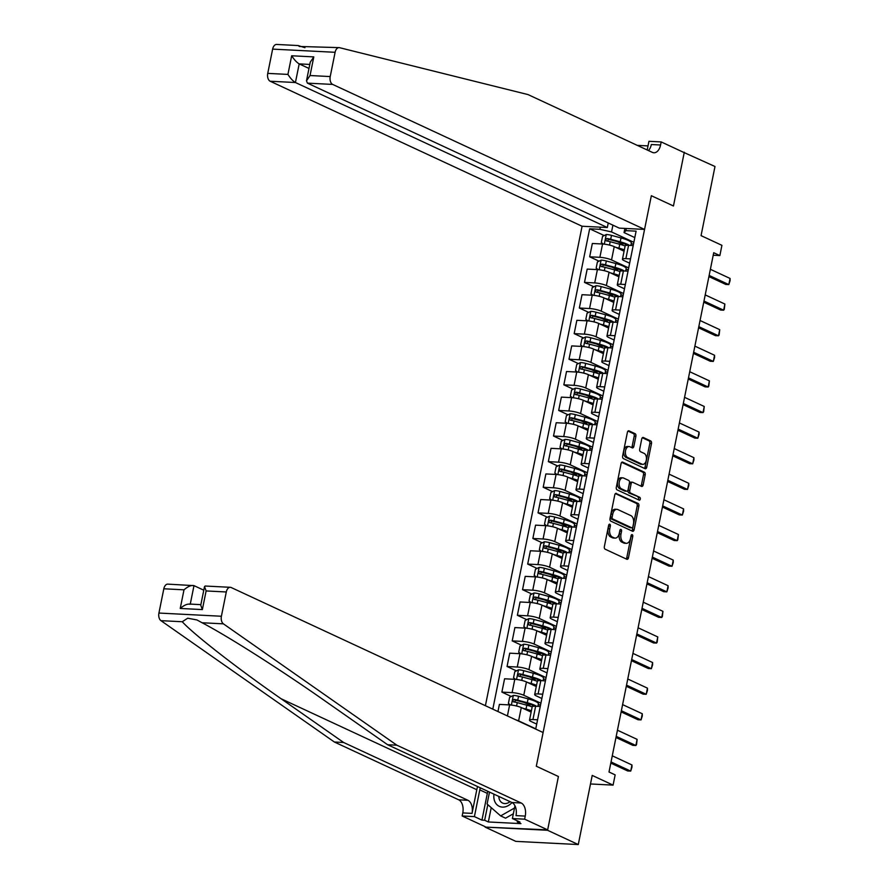 <?xml version="1.0" encoding="UTF-8"?>
<svg xmlns="http://www.w3.org/2000/svg" width="889" height="889" viewBox="0 0 889 889"><rect width="100%" height="100%" fill="white"/><g stroke="black" fill="none" stroke-linecap="round" stroke-linejoin="round"><path stroke-width="1.33" d="M609.787 524.243A1.467 0.889 92.9 0 0 609.576 524.188A1.467 0.889 92.9 0 0 608.654 525.255L604.353 546.613A2.089 1.267 92.9 0 0 605.142 549.191L626.845 559.27A2.089 1.267 92.9 0 0 627.145 559.348A2.089 1.267 92.9 0 0 628.456 557.825L632.757 536.456A1.467 0.889 92.9 0 0 632.201 534.656A1.467 0.889 92.9 0 0 631.99 534.611A1.467 0.889 92.9 0 0 631.079 535.678L630.512 538.445A6.69 4.056 92.9 0 1 626.323 543.323A6.69 4.056 92.9 0 1 625.367 543.079L623.556 542.246A6.69 4.056 92.9 0 1 621 534.011L621.555 531.244A1.467 0.889 92.9 0 0 620.989 529.444A1.467 0.889 92.9 0 0 620.778 529.399A1.467 0.889 92.9 0 0 619.866 530.466L619.311 533.233A6.69 4.056 92.9 0 1 615.11 538.112A6.69 4.056 92.9 0 1 614.155 537.867L612.343 537.034A6.69 4.056 92.9 0 1 609.787 528.799L610.343 526.032A1.467 0.889 92.9 0 0 609.787 524.243M635.891 436.255A2.089 1.267 92.9 0 0 635.09 433.688L629.012 430.854A2.089 1.267 92.9 0 0 628.712 430.776A2.089 1.267 92.9 0 0 627.401 432.31L622.611 456.035A2.089 1.267 92.9 0 0 623.411 458.602L645.103 468.692A2.089 1.267 92.9 0 0 645.403 468.77A2.089 1.267 92.9 0 0 646.714 467.236L651.504 443.511A2.089 1.267 92.9 0 0 650.704 440.944L643.347 437.521A2.089 1.267 92.9 0 0 643.047 437.444A2.089 1.267 92.9 0 0 641.736 438.977L639.691 449.134A2.089 1.267 92.9 0 0 640.491 451.701L644.136 453.39A5.59 3.389 92.9 0 1 646.381 459.613A5.59 3.389 92.9 0 1 642.769 464.358A5.59 3.389 92.9 0 1 641.969 464.147L627.69 457.513A5.59 3.389 92.9 0 1 625.445 451.29A5.59 3.389 92.9 0 1 629.056 446.556A5.59 3.389 92.9 0 1 629.856 446.756L632.235 447.856A2.089 1.267 92.9 0 0 632.535 447.934A2.089 1.267 92.9 0 0 633.846 446.411L635.891 436.255L634.201 436.166A2.089 1.267 92.9 0 0 633.401 433.599L628.001 431.087M547.58 830.282L558.414 776.508L536.311 766.229L543.112 732.536L231.218 587.54A6.39 3.878 92.9 0 0 230.307 587.307A6.39 3.878 92.9 0 0 226.295 591.974L221.405 616.244A6.39 3.878 92.9 0 0 223.406 623.845L396.85 745.193L521.176 803A10.646 6.467 -87.1 0 1 525.255 816.091L524.632 819.169L547.657 829.87L485.094 827.092L547.58 830.282L578.272 844.55L592.218 775.408L613.088 785.12L615.155 774.875L609.009 772.019L713.723 252.72L719.868 255.576L721.924 245.331L701.054 235.629L714.989 166.499L683.219 152.163M647.192 149.985L648.948 141.307L661.194 141.929L684.208 152.63L673.451 205.992L684.297 152.219M547.657 829.87L558.414 776.508L536.311 766.229L651.348 195.724L673.451 205.992L651.348 195.724L644.558 229.418L332.664 84.422L307.416 83.133L619.311 228.129L644.558 229.418M616.399 493.395A2.089 1.267 92.9 0 0 616.099 493.317A2.089 1.267 92.9 0 0 614.788 494.84L609.998 518.565A2.089 1.267 92.9 0 0 610.799 521.143L632.501 531.222A2.089 1.267 92.9 0 0 632.801 531.3A2.089 1.267 92.9 0 0 634.113 529.777L638.891 506.052A2.089 1.267 92.9 0 0 638.091 503.474L615.799 493.362M616.31 487.305L621.089 463.569A2.089 1.267 92.9 0 1 622.4 462.047A2.089 1.267 92.9 0 1 622.7 462.124L644.403 472.215A2.089 1.267 92.9 0 1 645.203 474.782L643.147 484.938A2.089 1.267 92.9 0 1 641.836 486.461A2.089 1.267 92.9 0 1 641.536 486.383L632.746 482.294A2.089 1.267 92.9 0 0 632.446 482.216A2.089 1.267 92.9 0 0 631.134 483.749L629.768 490.484A2.089 1.267 92.9 0 0 630.568 493.051L639.736 497.307A1.467 0.889 92.9 0 1 640.324 498.94A1.467 0.889 92.9 0 1 639.38 500.174A1.467 0.889 92.9 0 1 639.169 500.129L617.11 489.872A2.089 1.267 92.9 0 1 616.31 487.305M578.272 844.55L515.798 841.372L485.094 827.092M608.243 222.983L607.32 227.517L582.084 226.239L485.405 705.699M492.806 709.144L589.663 228.795L599.886 229.318L600.319 227.162M626.323 228.495L625.889 230.64L636.102 231.162L535.7 729.091M713.211 255.243L719.868 255.576M590.485 783.965L613.088 785.12M612.921 225.161L611.543 231.94L633.857 242.319M599.042 261.166L589.663 256.799L592.341 243.486L602.564 244.008A8.512 1.611 11.4 0 1 614.221 246.631L624.067 251.209M589.663 256.799L599.875 257.321A8.512 1.611 11.4 0 1 611.543 259.944L628.69 267.922M593.874 286.769L584.495 282.402L587.184 269.089L597.397 269.611A8.512 1.611 11.4 0 1 609.065 272.234L618.9 276.812M584.495 282.402L594.708 282.924A8.512 1.611 11.4 0 1 606.376 285.558L623.522 293.526M588.718 312.372L579.339 308.016L582.017 294.704L592.23 295.215A8.512 1.611 11.4 0 1 603.898 297.848L613.743 302.416M579.339 308.016L589.551 308.539A8.512 1.611 11.4 0 1 601.22 311.161L618.366 319.129M583.551 337.987L574.172 333.619L576.861 320.307L587.073 320.829A8.512 1.611 11.4 0 1 598.741 323.452L608.576 328.03M574.172 333.619L584.384 334.142A8.512 1.611 11.4 0 1 596.052 336.764L613.199 344.743M578.395 363.59L569.004 359.223L571.694 345.91L581.906 346.432A8.512 1.611 11.4 0 1 593.574 349.055L603.42 353.633M569.004 359.223L579.228 359.745A8.512 1.611 11.4 0 1 590.885 362.379L608.032 370.346M573.227 389.193L563.848 384.837L566.526 371.513L576.75 372.035A8.512 1.611 11.4 0 1 588.407 374.669L598.253 379.236M563.848 384.837L574.061 385.348A8.512 1.611 11.4 0 1 585.729 387.982L602.875 395.949M568.06 414.796L558.681 410.44L561.37 397.127L571.583 397.639A8.512 1.611 11.4 0 1 583.251 400.272L593.085 404.851M558.681 410.44L568.893 410.962A8.512 1.611 11.4 0 1 580.561 413.585L597.708 421.553M562.904 440.411L553.514 436.043L556.203 422.731L566.415 423.253A8.512 1.611 11.4 0 1 578.083 425.875L587.929 430.454M553.514 436.043L563.737 436.566A8.512 1.611 11.4 0 1 575.405 439.188L592.552 447.167M557.736 466.014L548.357 461.647L551.036 448.334L561.259 448.856A8.512 1.611 11.4 0 1 572.916 451.479L582.762 456.057M548.357 461.647L558.57 462.169A8.512 1.611 11.4 0 1 570.238 464.803L587.385 472.77M552.569 491.617L543.19 487.261L545.879 473.937L556.092 474.459A8.512 1.611 11.4 0 1 567.76 477.093L577.594 481.66M543.19 487.261L553.403 487.783A8.512 1.611 11.4 0 1 565.071 490.406L582.217 498.373M547.413 517.231L538.034 512.864L540.712 499.551L550.924 500.074A8.512 1.611 11.4 0 1 562.593 502.696L572.438 507.275M538.034 512.864L548.246 513.386A8.512 1.611 11.4 0 1 559.914 516.009L577.061 523.988M542.246 542.835L532.867 538.467L535.556 525.155L545.768 525.677A8.512 1.611 11.4 0 1 557.436 528.299L567.271 532.878M532.867 538.467L543.079 538.99A8.512 1.611 11.4 0 1 554.747 541.623L571.894 549.591M537.089 568.438L527.699 564.082L530.389 550.758L540.601 551.28A8.512 1.611 11.4 0 1 552.269 553.914L562.115 558.481M527.699 564.082L537.923 564.593A8.512 1.611 11.4 0 1 549.58 567.226L566.726 575.194M531.922 594.041L522.543 589.685L525.221 576.372L535.445 576.883A8.512 1.611 11.4 0 1 547.102 579.517L556.947 584.095M522.543 589.685L532.755 590.207A8.512 1.611 11.4 0 1 544.424 592.83L561.57 600.797M526.755 619.655L517.376 615.288L520.065 601.975L530.277 602.498A8.512 1.611 11.4 0 1 541.946 605.12L551.78 609.698M517.376 615.288L527.588 615.81A8.512 1.611 11.4 0 1 539.256 618.433L556.403 626.412M521.599 645.258L512.208 640.891L514.898 627.578L525.11 628.101A8.512 1.611 11.4 0 1 536.778 630.723L546.624 635.302M512.208 640.891L522.432 641.414A8.512 1.611 11.4 0 1 534.1 644.047L551.247 652.015M516.431 670.862L507.052 666.506L509.73 653.182L519.954 653.704A8.512 1.611 11.4 0 1 531.611 656.338L541.457 660.905M507.052 666.506L517.265 667.028A8.512 1.611 11.4 0 1 528.933 669.65L546.079 677.618M511.264 696.476L501.885 692.109L504.574 678.796L514.787 679.318A8.512 1.611 11.4 0 1 526.455 681.941L536.289 686.519M501.885 692.109L512.097 692.631A8.512 1.611 11.4 0 1 523.765 695.254L540.912 703.232M497.962 711.544L499.407 704.399L509.619 704.921A8.512 1.611 11.4 0 1 521.287 707.544L531.133 712.122M515.798 719.834A8.512 1.611 11.4 0 1 518.609 720.868L535.756 728.836M536.712 724.102L531.1 721.501A8.512 1.611 11.4 0 1 529.511 720.157A8.512 1.611 11.4 0 1 532.944 719.557L537.578 719.79M541.868 698.498L536.267 695.887A8.512 1.611 11.4 0 1 534.678 694.553A8.512 1.611 11.4 0 1 538.112 693.953L542.735 694.187M547.035 672.895L541.423 670.284A8.512 1.611 11.4 0 1 539.834 668.95A8.512 1.611 11.4 0 1 543.268 668.35L547.902 668.584M552.191 647.281L546.591 644.681A8.512 1.611 11.4 0 1 545.001 643.336A8.512 1.611 11.4 0 1 548.435 642.736L553.069 642.98M557.359 621.678L551.758 619.077A8.512 1.611 11.4 0 1 550.158 617.733A8.512 1.611 11.4 0 1 553.591 617.133L558.225 617.366M562.526 596.075L556.914 593.463A8.512 1.611 11.4 0 1 555.325 592.13A8.512 1.611 11.4 0 1 558.759 591.529L563.393 591.763M567.682 570.471L562.081 567.86A8.512 1.611 11.4 0 1 560.492 566.526A8.512 1.611 11.4 0 1 563.926 565.926L568.56 566.16M572.849 544.857L567.238 542.257A8.512 1.611 11.4 0 1 565.648 540.912A8.512 1.611 11.4 0 1 569.082 540.312L573.716 540.545M578.017 519.254L572.405 516.642A8.512 1.611 11.4 0 1 570.816 515.309A8.512 1.611 11.4 0 1 574.25 514.709L578.883 514.942M583.173 493.651L577.572 491.039A8.512 1.611 11.4 0 1 575.983 489.706A8.512 1.611 11.4 0 1 579.417 489.106L584.04 489.339M588.34 468.036L582.728 465.436A8.512 1.611 11.4 0 1 581.139 464.091A8.512 1.611 11.4 0 1 584.573 463.491L589.207 463.736M593.496 442.433L587.896 439.833A8.512 1.611 11.4 0 1 586.307 438.488A8.512 1.611 11.4 0 1 589.74 437.888L594.374 438.121M598.664 416.83L593.063 414.218A8.512 1.611 11.4 0 1 591.463 412.885A8.512 1.611 11.4 0 1 594.897 412.285L599.53 412.518M603.831 391.227L598.219 388.615A8.512 1.611 11.4 0 1 596.63 387.282A8.512 1.611 11.4 0 1 600.064 386.682L604.698 386.915M608.987 365.612L603.387 363.012A8.512 1.611 11.4 0 1 601.797 361.667A8.512 1.611 11.4 0 1 605.231 361.067L609.865 361.301M614.155 340.009L608.543 337.409A8.512 1.611 11.4 0 1 606.954 336.064A8.512 1.611 11.4 0 1 610.387 335.464L615.021 335.698M619.322 314.406L613.71 311.795A8.512 1.611 11.4 0 1 612.121 310.461A8.512 1.611 11.4 0 1 615.555 309.861L620.189 310.094M624.478 288.792L618.877 286.191A8.512 1.611 11.4 0 1 617.288 284.847A8.512 1.611 11.4 0 1 620.722 284.247L625.345 284.491M629.645 263.188L624.034 260.588A8.512 1.611 11.4 0 1 622.444 259.244A8.512 1.611 11.4 0 1 625.878 258.643L630.512 258.877M634.802 237.585L624.045 232.585L624.878 228.417M528.888 704.666L524.143 702.454M534.056 679.052L529.311 676.851M539.223 653.448L534.467 651.248M544.379 627.845L539.634 625.634M549.546 602.242L544.801 600.031M554.703 576.628L549.958 574.427M559.87 551.024L555.125 548.813M565.037 525.421L560.281 523.21M570.193 499.807L565.448 497.607M575.361 474.204L570.616 472.003M580.528 448.601L575.772 446.389M585.684 422.997L580.939 420.786M590.852 397.383L586.107 395.183M596.008 371.78L591.263 369.568M601.175 346.177L596.43 343.965M606.342 320.573L601.586 318.362M611.499 294.959L606.754 292.759M616.666 269.356L611.921 267.145M621.833 243.753L617.077 241.541M604.209 235.552L589.663 228.795M529.511 720.157L532.2 706.844A8.512 1.611 11.4 0 1 535.634 706.244L540.256 706.477M540.579 704.91L538.223 704.788M534.678 694.553L537.356 681.241A8.512 1.611 11.4 0 1 540.79 680.641L545.424 680.874M545.746 679.296L543.379 679.185M539.834 668.95L542.523 655.626A8.512 1.611 11.4 0 1 545.957 655.026L550.591 655.271M550.902 653.693L548.546 653.571M545.001 643.336L547.68 630.023A8.512 1.611 11.4 0 1 551.113 629.423L555.747 629.656M556.07 628.09L553.714 627.967M550.158 617.733L552.847 604.42A8.512 1.611 11.4 0 1 556.281 603.82L560.915 604.053M561.226 602.475L558.87 602.364M555.325 592.13L558.014 578.817A8.512 1.611 11.4 0 1 561.448 578.217L566.071 578.45M566.393 576.872L564.037 576.75M560.492 566.526L563.17 553.202A8.512 1.611 11.4 0 1 566.604 552.602L571.238 552.847M571.56 551.269L569.193 551.147M565.648 540.912L568.338 527.599A8.512 1.611 11.4 0 1 571.771 526.999L576.405 527.233M576.717 525.666L574.361 525.543M570.816 515.309L573.505 501.996A8.512 1.611 11.4 0 1 576.939 501.396L581.562 501.629M581.884 500.051L579.528 499.94M575.983 489.706L578.661 476.393A8.512 1.611 11.4 0 1 582.095 475.782L586.729 476.026M587.051 474.448L584.684 474.326M581.139 464.091L583.829 450.779A8.512 1.611 11.4 0 1 587.262 450.178L591.896 450.412M592.207 448.845L589.851 448.723M586.307 438.488L588.985 425.175A8.512 1.611 11.4 0 1 592.418 424.575L597.052 424.809M597.375 423.242L595.019 423.12M591.463 412.885L594.152 399.572A8.512 1.611 11.4 0 1 597.586 398.972L602.22 399.205M602.531 397.627L600.175 397.505M596.63 387.282L599.319 373.958A8.512 1.611 11.4 0 1 602.753 373.358L607.376 373.602M607.698 372.024L605.342 371.902M601.797 361.667L604.476 348.355A8.512 1.611 11.4 0 1 607.909 347.755L612.543 347.988M612.865 346.421L610.499 346.299M606.954 336.064L609.643 322.751A8.512 1.611 11.4 0 1 613.077 322.151L617.711 322.385M618.022 320.807L615.666 320.696M612.121 310.461L614.81 297.148A8.512 1.611 11.4 0 1 618.233 296.537L622.867 296.782M623.189 295.204L620.833 295.081M617.288 284.847L619.966 271.534A8.512 1.611 11.4 0 1 623.4 270.934L628.034 271.167M628.356 269.6L625.989 269.478M622.444 259.244L625.134 245.931A8.512 1.611 11.4 0 1 628.567 245.331L633.201 245.564M625.889 230.64L624.045 232.585M611.543 231.94L599.886 229.318M633.513 243.997L631.157 243.875M608.676 525.155A1.467 0.889 92.9 0 1 608.654 525.955L608.098 528.722A6.69 4.056 92.9 0 0 610.654 536.945L612.343 537.034M615.11 538.112L613.421 538.023A6.69 4.056 92.9 0 1 612.465 537.789L610.654 536.945M626.323 543.323L624.634 543.235A6.69 4.056 92.9 0 1 623.678 542.99L621.867 542.157A6.69 4.056 92.9 0 1 619.311 533.922L619.866 531.166A1.467 0.889 92.9 0 0 619.889 530.366M626.167 558.959A2.089 1.267 92.9 0 0 626.767 557.736L631.068 536.378A1.467 0.889 92.9 0 0 631.101 535.578M631.823 530.911A2.089 1.267 92.9 0 0 632.423 529.688L637.202 505.963A2.089 1.267 92.9 0 0 636.402 503.385L615.388 493.617M612.132 517.142A1.467 0.889 92.9 0 0 612.699 518.943L631.746 527.788A1.467 0.889 92.9 0 0 631.946 527.844A1.467 0.889 92.9 0 0 632.868 526.777L633.457 523.865A6.69 4.056 92.9 0 0 630.901 515.631L617.877 509.586A6.69 4.056 92.9 0 0 616.922 509.341A6.69 4.056 92.9 0 0 612.721 514.22L612.132 517.142L610.454 517.054A1.467 0.889 92.9 0 0 611.01 518.854L612.699 518.943M630.479 527.733A1.467 0.889 92.9 0 1 630.257 527.755A1.467 0.889 92.9 0 1 630.057 527.71L611.01 518.854M616.922 509.341L615.232 509.253A6.69 4.056 92.9 0 0 611.032 514.142L612.721 514.22M610.454 517.054L611.032 514.142M621.689 462.358L642.714 472.126L644.403 472.215M640.858 486.072A2.089 1.267 92.9 0 0 641.458 484.849L643.514 474.693A2.089 1.267 92.9 0 0 642.714 472.126M631.057 482.205A2.089 1.267 92.9 0 0 630.757 482.138A2.089 1.267 92.9 0 0 629.445 483.66L628.079 490.395A2.089 1.267 92.9 0 0 628.879 492.962L639.736 497.307M638.313 499.729A1.467 0.889 92.9 0 0 638.635 498.307A1.467 0.889 92.9 0 0 638.046 497.229M623.611 478.049A5.59 3.389 92.9 0 0 622.811 477.849A5.59 3.389 92.9 0 0 619.2 482.583A5.59 3.389 92.9 0 0 621.444 488.806L626.478 491.15A2.089 1.267 92.9 0 0 626.778 491.217A2.089 1.267 92.9 0 0 628.09 489.695L629.445 482.96A2.089 1.267 92.9 0 0 628.645 480.393L623.611 478.049M622.811 477.849L621.122 477.76A5.59 3.389 92.9 0 0 617.511 482.505A5.59 3.389 92.9 0 0 619.755 488.717L621.444 488.806M625.389 491.095A2.089 1.267 92.9 0 1 625.089 491.139A2.089 1.267 92.9 0 1 624.789 491.061L619.755 488.717M631.557 447.545A2.089 1.267 92.9 0 0 632.157 446.322L634.201 436.166M629.056 446.556L627.367 446.467A5.59 3.389 92.9 0 0 623.756 451.201A5.59 3.389 92.9 0 0 626 457.424L627.69 457.513M642.769 464.358L641.08 464.269A5.59 3.389 92.9 0 1 640.28 464.069L626 457.424M644.425 468.37A2.089 1.267 92.9 0 0 645.025 467.158L649.815 443.422A2.089 1.267 92.9 0 0 649.014 440.855L642.336 437.755M612.277 755.817L631.957 764.962L631.979 767.185L630.712 771.107L627.678 770.952L610.81 763.118M631.957 764.962L630.712 771.107L611.043 761.962M477.593 786.554A27.726 21.392 -65.1 0 0 476.793 789.721L472.026 813.379L462.78 812.913L462.158 815.98L485.183 826.692M396.85 745.193L387.604 744.726L325.096 700.988C281.424 670.262 227.628 636.046 202.081 622.756L196.958 619.955L187.712 618.199L182.245 621.744C193.669 634.313 236.907 667.995 281.113 698.754L343.621 742.482L467.947 800.289A10.646 6.467 -87.1 0 1 472.026 813.379M203.781 590.196L193.991 585.64L190.268 604.098M343.621 742.482L334.375 742.015L458.702 799.811A10.646 6.467 -87.1 0 1 462.78 812.913M525.255 816.091L516.009 815.624A10.646 6.467 -87.1 0 0 511.931 802.523L387.604 744.726M226.295 591.974L206.115 590.941L202.359 609.587L180.234 608.454L184.001 589.818L163.82 588.785L158.92 613.054L221.405 616.244M182.245 621.744L160.931 620.655L334.375 742.015M524.632 819.169L512.397 818.547L519.943 822.058L517.242 821.914L517.454 820.891M491.228 807.645L488.339 821.969L520.932 823.625L517.242 821.914M488.339 821.969L484.649 820.258L481.949 820.114L474.404 816.613L462.158 815.98M480.282 787.81A23.947 18.469 -65.1 0 0 479.793 789.876L474.404 816.613M512.397 818.547L514.964 805.778M160.931 620.655A6.39 3.878 -87.1 0 1 158.92 613.054M163.82 588.785A6.39 3.878 -87.1 0 1 167.832 584.129L193.991 585.64C191.368 584.984 188.035 586.373 184.001 589.818M481.949 820.114L487.339 793.388A23.947 18.469 114.9 0 1 487.839 791.321M487.794 804.656L484.649 820.258M206.115 590.941L204.514 586.562L205.203 586.029L230.307 587.307M202.359 609.587L200.758 605.209L204.514 586.562M180.234 608.454C184.279 605.02 187.601 603.62 190.224 604.287M304.96 47.717L298.182 45.55L299.36 46.461L339.12 47.628A6.39 3.878 92.9 0 0 335.109 52.295L272.634 49.117A6.39 3.878 -87.1 0 1 276.646 44.45L298.182 45.55M339.12 47.628A6.39 3.878 92.9 0 1 339.576 47.695L528.033 94.59L652.37 152.386A10.646 6.467 92.9 0 0 653.893 152.775A10.646 6.467 92.9 0 0 660.571 145.007L661.194 141.929M582.084 226.239L270.189 81.243A6.39 3.878 -87.1 0 1 267.745 73.387L287.925 74.409L291.681 55.774L313.795 56.896L310.039 75.532L330.219 76.565L335.109 52.295M267.745 73.387L272.634 49.117M648.014 145.907L637.246 145.363M607.32 227.517L295.426 82.521L270.189 81.243M330.219 76.565A6.39 3.878 92.9 0 0 332.664 84.422M648.448 150.563A10.646 6.467 92.9 0 0 651.326 144.529L660.571 145.007M308.983 68.442L299.193 63.886L295.426 82.521C292.97 81.088 290.459 78.376 287.925 74.409M291.681 55.774C294.226 59.741 296.726 62.441 299.193 63.886L309.794 64.43M313.795 56.896L310.25 62.174L306.494 80.821L307.416 83.133M310.039 75.532L306.494 80.821M525.566 709.533A13.513 2.556 11.4 0 1 531.244 711.544M522.643 708.177L526.021 709.078A16.28 3.089 11.4 0 1 531.4 710.789M510.453 704.977L508.386 703.432L509.63 697.287L513.42 695.409A5.645 1.067 11.4 0 1 518.543 696.276L528.088 698.843A16.28 3.089 11.4 0 1 538.401 703.899L537.901 706.355M530.733 704.432L530.088 704.477A7.768 1.467 -168.6 0 0 528.444 705.033L528.322 705.622M536.478 706.288A16.28 3.089 -168.6 0 0 527.299 702.732L517.754 700.165A5.645 1.067 -168.6 0 0 514.053 699.432L512.62 700.676L513.553 701.899A5.645 1.067 11.4 0 1 517.265 702.632L526.799 705.188A16.28 3.089 11.4 0 1 532.178 706.899M529.455 710.789L528.811 710.822A7.768 1.467 -168.6 0 0 528.399 710.856M514.309 701.999L515.82 700.254L526.344 703.043A13.513 2.556 11.4 0 1 534.267 706.222M530.722 683.93A13.513 2.556 11.4 0 1 536.411 685.941M527.799 682.574L531.178 683.474A16.28 3.089 11.4 0 1 536.556 685.186M515.609 679.374L513.553 677.818L514.787 671.673L518.576 669.806A5.645 1.067 11.4 0 1 523.71 670.673L533.244 673.229A16.28 3.089 11.4 0 1 543.557 678.296L543.068 680.752M535.889 678.829L535.256 678.863A7.768 1.467 -168.6 0 0 533.611 679.418L533.489 680.007M541.645 680.685A16.28 3.089 -168.6 0 0 532.467 677.129L522.921 674.562A5.645 1.067 -168.6 0 0 519.209 673.829L517.787 675.073L518.72 676.285A5.645 1.067 11.4 0 1 522.421 677.018L531.966 679.585A16.28 3.089 11.4 0 1 537.345 681.296M534.611 685.186L533.967 685.219A7.768 1.467 -168.6 0 0 533.567 685.252M519.476 676.396L520.976 674.651L531.5 677.44A13.513 2.556 11.4 0 1 539.434 680.618M535.889 658.316A13.513 2.556 11.4 0 1 541.568 660.338M532.967 656.96L536.345 657.871A16.28 3.089 11.4 0 1 541.723 659.582M520.776 653.759L518.709 652.215L519.954 646.07L523.743 644.192A5.645 1.067 11.4 0 1 528.866 645.07L538.412 647.625A16.28 3.089 11.4 0 1 548.724 652.693L548.224 655.149M541.057 653.226L540.412 653.259A7.768 1.467 -168.6 0 0 538.767 653.815L538.656 654.404M546.802 655.071A16.28 3.089 -168.6 0 0 537.623 651.515L528.088 648.959A5.645 1.067 -168.6 0 0 524.377 648.225L522.954 649.459L523.877 650.681A5.645 1.067 11.4 0 1 527.588 651.415L537.134 653.982A16.28 3.089 11.4 0 1 542.512 655.693M539.779 659.571L539.134 659.616A7.768 1.467 -168.6 0 0 538.734 659.638M524.632 650.792L526.144 649.048L536.667 651.837A13.513 2.556 11.4 0 1 544.59 655.015M617.444 730.213L637.113 739.359L636.524 744.649L635.879 745.504L632.835 745.349L615.977 737.503M637.113 739.359L635.879 745.504L616.21 736.359M622.611 704.61L642.28 713.756L642.303 715.967L641.047 719.901L638.002 719.746L621.133 711.9M642.28 713.756L641.047 719.901L621.367 710.756M627.767 678.996L647.448 688.142L647.47 690.364L646.203 694.287L643.169 694.142L626.301 686.297M647.448 688.142L646.203 694.287L626.534 685.141M541.057 632.712A13.513 2.556 11.4 0 1 546.735 634.724M538.134 631.357L541.512 632.268A16.28 3.089 11.4 0 1 546.891 633.979M525.944 628.156L523.877 626.612L525.11 620.466L528.911 618.588A5.645 1.067 11.4 0 1 534.033 619.455L543.579 622.022A16.28 3.089 11.4 0 1 553.891 627.089L553.391 629.545M546.224 627.623L545.579 627.656A7.768 1.467 -168.6 0 0 543.935 628.212L543.812 628.801M551.969 629.468A16.28 3.089 -168.6 0 0 542.79 625.912L533.244 623.356A5.645 1.067 -168.6 0 0 529.533 622.611L528.11 623.856L529.044 625.078A5.645 1.067 11.4 0 1 532.755 625.812L542.29 628.367A16.28 3.089 11.4 0 1 547.668 630.079M544.946 633.968L544.301 634.001A7.768 1.467 -168.6 0 0 543.89 634.035M529.8 625.178L531.3 623.433L541.834 626.223A13.513 2.556 11.4 0 1 549.758 629.401M632.935 653.393L652.604 662.538L652.626 664.75L651.37 668.684L648.325 668.528L631.468 660.694M652.604 662.538L651.37 668.684L631.69 659.538M493.973 794.177A13.835 10.668 -65.1 0 0 494.262 799.956A13.835 10.668 -65.1 0 0 511.986 802.556M498.829 796.433A9.468 7.312 -65.1 0 0 499.14 798.689A9.468 7.312 -65.1 0 0 502.574 803.045A9.468 7.312 -65.1 0 0 510.042 801.645M513.364 813.746L505.563 818.18L500.651 815.902L487.094 804.034L489.506 792.099M514.52 808.012L500.651 815.902M546.213 607.109A13.513 2.556 11.4 0 1 551.902 609.121M543.29 605.753L546.668 606.654A16.28 3.089 11.4 0 1 552.047 608.365M531.1 602.553L529.044 601.008L530.277 594.863L534.067 592.985A5.645 1.067 11.4 0 1 539.19 593.852L548.735 596.419A16.28 3.089 11.4 0 1 559.048 601.475L558.559 603.931M551.38 602.009L550.736 602.042A7.768 1.467 -168.6 0 0 549.102 602.609L548.98 603.187M557.136 603.864A16.28 3.089 -168.6 0 0 547.957 600.308L538.412 597.741A5.645 1.067 -168.6 0 0 534.7 597.008L533.278 598.253L534.2 599.464A5.645 1.067 11.4 0 1 537.912 600.197L547.457 602.764A16.28 3.089 11.4 0 1 552.836 604.476M550.102 608.365L549.458 608.398A7.768 1.467 -168.6 0 0 549.058 608.432M534.967 599.575L536.467 597.83L546.991 600.62A13.513 2.556 11.4 0 1 554.925 603.798M638.102 627.79L657.771 636.935L657.171 642.225L656.526 643.08L653.493 642.925L636.624 635.079M657.771 636.935L656.526 643.08L636.857 633.935M551.38 581.506A13.513 2.556 11.4 0 1 557.059 583.517M548.457 580.139L551.836 581.05A16.28 3.089 11.4 0 1 557.214 582.762M536.267 576.939L534.2 575.394L535.445 569.249L539.234 567.371A5.645 1.067 11.4 0 1 544.357 568.249L553.903 570.805A16.28 3.089 11.4 0 1 564.215 575.872L563.715 578.328M556.547 576.405L555.903 576.439A7.768 1.467 -168.6 0 0 554.258 576.994L554.147 577.583M562.293 578.25A16.28 3.089 -168.6 0 0 553.114 574.705L543.568 572.138A5.645 1.067 -168.6 0 0 539.867 571.405L538.445 572.649L539.367 573.861A5.645 1.067 11.4 0 1 543.079 574.594L552.625 577.161A16.28 3.089 11.4 0 1 558.003 578.872M555.269 582.762L554.625 582.795A7.768 1.467 -168.6 0 0 554.225 582.828M540.123 573.972L541.634 572.227L552.158 575.016A13.513 2.556 11.4 0 1 560.081 578.194M643.258 602.186L662.938 611.332L662.338 616.61L661.694 617.477L658.66 617.322L641.791 609.476M662.938 611.332L661.694 617.477L642.025 608.332M556.547 555.892A13.513 2.556 11.4 0 1 562.226 557.903M553.625 554.536L557.003 555.447A16.28 3.089 11.4 0 1 562.381 557.159M541.423 551.336L539.367 549.791L540.601 543.646L544.39 541.768A5.645 1.067 11.4 0 1 549.524 542.634L559.059 545.201A16.28 3.089 11.4 0 1 569.371 550.269L568.882 552.725M561.715 550.802L561.07 550.836A7.768 1.467 -168.6 0 0 559.425 551.391L559.303 551.98M567.46 552.647A16.28 3.089 -168.6 0 0 558.281 549.091L548.735 546.535A5.645 1.067 -168.6 0 0 545.024 545.802L543.601 547.035L544.535 548.257A5.645 1.067 11.4 0 1 548.235 548.991L557.781 551.547A16.28 3.089 11.4 0 1 563.159 553.258M560.426 557.147L559.781 557.181A7.768 1.467 -168.6 0 0 559.381 557.214M545.29 548.369L546.791 546.624L557.314 549.413A13.513 2.556 11.4 0 1 565.248 552.591M648.425 576.572L668.095 585.718L668.117 587.94L666.861 591.863L663.816 591.707L646.948 583.873M668.095 585.718L666.861 591.863L647.181 582.717M561.704 530.288A13.513 2.556 11.4 0 1 567.393 532.3M558.781 528.933L562.159 529.833A16.28 3.089 11.4 0 1 567.538 531.544M546.591 525.732L544.524 524.188L545.768 518.043L549.558 516.165A5.645 1.067 11.4 0 1 554.68 517.031L564.226 519.598A16.28 3.089 11.4 0 1 574.538 524.654L574.05 527.11M566.871 525.188L566.226 525.232A7.768 1.467 -168.6 0 0 564.582 525.788L564.471 526.377M572.627 527.044A16.28 3.089 -168.6 0 0 563.437 523.488L553.903 520.921A5.645 1.067 -168.6 0 0 550.191 520.187L548.769 521.432L549.691 522.654A5.645 1.067 11.4 0 1 553.403 523.388L562.948 525.944A16.28 3.089 11.4 0 1 568.327 527.655M565.593 531.544L564.948 531.578A7.768 1.467 -168.6 0 0 564.548 531.611M550.458 522.754L551.958 521.01L562.481 523.799A13.513 2.556 11.4 0 1 570.405 526.977M653.582 550.969L673.262 560.114L673.284 562.326L672.017 566.26L668.984 566.104L652.115 558.27M673.262 560.114L672.017 566.26L652.348 557.114M566.871 504.685A13.513 2.556 11.4 0 1 572.549 506.697M563.948 503.33L567.326 504.23A16.28 3.089 11.4 0 1 572.705 505.941M551.758 500.129L549.691 498.585L550.936 492.428L554.725 490.561A5.645 1.067 11.4 0 1 559.848 491.428L569.393 493.984A16.28 3.089 11.4 0 1 579.706 499.051L579.206 501.507M572.038 499.585L571.394 499.618A7.768 1.467 -168.6 0 0 569.749 500.174L569.627 500.763M577.783 501.44A16.28 3.089 -168.6 0 0 568.604 497.884L559.059 495.317A5.645 1.067 -168.6 0 0 555.358 494.584L553.925 495.829L554.858 497.04A5.645 1.067 11.4 0 1 558.57 497.773L568.104 500.34A16.28 3.089 11.4 0 1 573.483 502.052M570.76 505.941L570.116 505.974A7.768 1.467 -168.6 0 0 569.705 506.008M555.614 497.151L557.125 495.406L567.649 498.196A13.513 2.556 11.4 0 1 575.572 501.374M658.749 525.366L678.418 534.511L677.829 539.79L677.185 540.656L674.14 540.501L657.282 532.655M678.418 534.511L677.185 540.656L657.516 531.511M572.027 479.071A13.513 2.556 11.4 0 1 577.717 481.093M569.104 477.715L572.483 478.626A16.28 3.089 11.4 0 1 577.861 480.338M556.914 474.515L554.858 472.97L556.092 466.825L559.881 464.947A5.645 1.067 11.4 0 1 565.015 465.825L574.55 468.381A16.28 3.089 11.4 0 1 584.862 473.448L584.373 475.904M577.194 473.981L576.561 474.015A7.768 1.467 -168.6 0 0 574.916 474.57L574.794 475.159M582.951 475.826A16.28 3.089 -168.6 0 0 573.772 472.27L564.226 469.714A5.645 1.067 -168.6 0 0 560.514 468.981L559.092 470.214L560.026 471.437A5.645 1.067 11.4 0 1 563.726 472.17L573.272 474.737A16.28 3.089 11.4 0 1 578.65 476.448M575.916 480.327L575.272 480.371A7.768 1.467 -168.6 0 0 574.872 480.393M560.781 471.548L562.281 469.803L572.805 472.592A13.513 2.556 11.4 0 1 580.739 475.771M663.916 499.751L683.585 508.897L683.608 511.119L682.352 515.042L679.307 514.898L662.438 507.052M683.585 508.897L682.352 515.042L662.672 505.897M577.194 453.468A13.513 2.556 11.4 0 1 582.873 455.479M574.272 452.112L577.65 453.023A16.28 3.089 11.4 0 1 583.028 454.735M562.081 448.912L560.014 447.367L561.259 441.222L565.048 439.344A5.645 1.067 11.4 0 1 570.171 440.211L579.717 442.778A16.28 3.089 11.4 0 1 590.029 447.845L589.529 450.301M582.362 448.378L581.717 448.412A7.768 1.467 -168.6 0 0 580.072 448.967L579.961 449.556M588.107 450.223A16.28 3.089 -168.6 0 0 578.928 446.667L569.393 444.111A5.645 1.067 -168.6 0 0 565.682 443.367L564.259 444.611L565.182 445.834A5.645 1.067 11.4 0 1 568.893 446.567L578.439 449.123A16.28 3.089 11.4 0 1 583.817 450.834M581.084 454.724L580.439 454.757A7.768 1.467 -168.6 0 0 580.039 454.79M565.937 445.934L567.449 444.189L577.972 446.978A13.513 2.556 11.4 0 1 585.895 450.156M669.073 474.148L688.753 483.294L688.775 485.505L687.508 489.439L684.474 489.283L667.606 481.449M688.753 483.294L687.508 489.439L667.839 480.293M582.362 427.865A13.513 2.556 11.4 0 1 588.04 429.876M579.439 426.509L582.817 427.409A16.28 3.089 11.4 0 1 588.196 429.12M567.249 423.308L565.182 421.764L566.415 415.619L570.216 413.741A5.645 1.067 11.4 0 1 575.339 414.607L584.884 417.174A16.28 3.089 11.4 0 1 595.197 422.231L594.697 424.686M587.529 422.764L586.884 422.808A7.768 1.467 -168.6 0 0 585.24 423.364L585.118 423.942M593.274 424.62A16.28 3.089 -168.6 0 0 584.095 421.064L574.55 418.497A5.645 1.067 -168.6 0 0 570.838 417.763L569.416 419.008L570.349 420.219A5.645 1.067 11.4 0 1 574.061 420.953L583.595 423.52A16.28 3.089 11.4 0 1 588.974 425.231M586.251 429.12L585.607 429.154A7.768 1.467 -168.6 0 0 585.195 429.187M571.105 420.33L572.605 418.586L583.14 421.375A13.513 2.556 11.4 0 1 591.063 424.553M674.24 448.545L693.909 457.691L693.931 459.902L692.675 463.836L689.631 463.68L672.773 455.835M693.909 457.691L692.675 463.836L672.995 454.69M587.518 402.261A13.513 2.556 11.4 0 1 593.207 404.273M584.595 400.895L587.973 401.806A16.28 3.089 11.4 0 1 593.352 403.517M572.405 397.694L570.349 396.15L571.583 390.004L575.372 388.137A5.645 1.067 11.4 0 1 580.495 389.004L590.04 391.56A16.28 3.089 11.4 0 1 600.353 396.627L599.864 399.083M592.685 397.161L592.041 397.194A7.768 1.467 -168.6 0 0 590.407 397.75L590.285 398.339M598.441 399.017A16.28 3.089 -168.6 0 0 589.263 395.461L579.717 392.894A5.645 1.067 -168.6 0 0 576.005 392.16L574.583 393.405L575.505 394.616A5.645 1.067 11.4 0 1 579.217 395.349L588.762 397.916A16.28 3.089 11.4 0 1 594.141 399.628M591.407 403.517L590.763 403.55A7.768 1.467 -168.6 0 0 590.363 403.584M576.272 394.727L577.772 392.982L588.296 395.772A13.513 2.556 11.4 0 1 596.23 398.95M679.407 422.942L699.076 432.087L699.098 434.299L697.832 438.233L694.798 438.077L677.929 430.232M699.076 432.087L697.832 438.233L678.163 429.087M592.685 376.647A13.513 2.556 11.4 0 1 598.364 378.658M589.763 375.291L593.141 376.203A16.28 3.089 11.4 0 1 598.519 377.914M577.572 372.091L575.505 370.546L576.75 364.401L580.539 362.523A5.645 1.067 11.4 0 1 585.662 363.39L595.208 365.957A16.28 3.089 11.4 0 1 605.52 371.024L605.02 373.48M597.853 371.558L597.208 371.591A7.768 1.467 -168.6 0 0 595.563 372.147L595.452 372.735M603.598 373.402A16.28 3.089 -168.6 0 0 594.419 369.846L584.873 367.29A5.645 1.067 -168.6 0 0 581.173 366.557L579.75 367.79L580.673 369.013A5.645 1.067 11.4 0 1 584.384 369.746L593.93 372.313A16.28 3.089 11.4 0 1 599.308 374.013M596.575 377.903L595.93 377.936A7.768 1.467 -168.6 0 0 595.53 377.969M581.428 369.124L582.94 367.379L593.463 370.168A13.513 2.556 11.4 0 1 601.386 373.347M684.563 397.327L704.244 406.473L703.644 411.763L702.999 412.618L699.965 412.463L683.096 404.628M704.244 406.473L702.999 412.618L683.33 403.473M597.853 351.044A13.513 2.556 11.4 0 1 603.531 353.055M594.93 349.688L598.308 350.588A16.28 3.089 11.4 0 1 603.687 352.3M582.728 346.488L580.673 344.943L581.906 338.798L585.695 336.92A5.645 1.067 11.4 0 1 590.829 337.787L600.364 340.354A16.28 3.089 11.4 0 1 610.676 345.41L610.187 347.866M603.02 345.954L602.375 345.988A7.768 1.467 -168.6 0 0 600.731 346.543L600.608 347.132M608.765 347.799A16.28 3.089 -168.6 0 0 599.586 344.243L590.04 341.676A5.645 1.067 -168.6 0 0 586.329 340.943L584.906 342.187L585.84 343.41A5.645 1.067 11.4 0 1 589.54 344.143L599.086 346.699A16.28 3.089 11.4 0 1 604.464 348.41M601.731 352.3L601.086 352.333A7.768 1.467 -168.6 0 0 600.686 352.366M586.596 343.51L588.096 341.765L598.619 344.554A13.513 2.556 11.4 0 1 606.554 347.732M689.731 371.724L709.4 380.87L708.8 386.159L708.166 387.015L705.121 386.859L688.253 379.025M709.4 380.87L708.166 387.015L688.486 377.869M603.009 325.441A13.513 2.556 11.4 0 1 608.698 327.452M600.086 324.085L603.464 324.985A16.28 3.089 11.4 0 1 608.843 326.696M587.896 320.885L585.829 319.34L587.073 313.195L590.863 311.317A5.645 1.067 11.4 0 1 595.986 312.183L605.531 314.739A16.28 3.089 11.4 0 1 615.844 319.807L615.355 322.263M608.176 320.34L607.531 320.373A7.768 1.467 -168.6 0 0 605.887 320.929L605.776 321.518M613.932 322.196A16.28 3.089 -168.6 0 0 604.742 318.64L595.208 316.073A5.645 1.067 -168.6 0 0 591.496 315.339L590.074 316.584L590.996 317.795A5.645 1.067 11.4 0 1 594.708 318.529L604.253 321.096A16.28 3.089 11.4 0 1 609.632 322.807M606.898 326.696L606.254 326.73A7.768 1.467 -168.6 0 0 605.854 326.763M591.763 317.906L593.263 316.162L603.787 318.951A13.513 2.556 11.4 0 1 611.71 322.129M694.887 346.121L714.567 355.267L714.589 357.478L713.322 361.412L710.289 361.256L693.42 353.411M714.567 355.267L713.322 361.412L693.653 352.266M608.176 299.837A13.513 2.556 11.4 0 1 613.855 301.849M605.253 298.471L608.632 299.382A16.28 3.089 11.4 0 1 614.01 301.093M593.063 295.27L590.996 293.726L592.241 287.58L596.03 285.702A5.645 1.067 11.4 0 1 601.153 286.58L610.699 289.136A16.28 3.089 11.4 0 1 621.011 294.203L620.511 296.659M613.343 294.737L612.699 294.77A7.768 1.467 -168.6 0 0 611.054 295.326L610.932 295.915M619.088 296.582A16.28 3.089 -168.6 0 0 609.91 293.026L600.364 290.47A5.645 1.067 -168.6 0 0 596.663 289.736L595.23 290.97L596.163 292.192A5.645 1.067 11.4 0 1 599.875 292.926L609.409 295.492A16.28 3.089 11.4 0 1 614.788 297.204M612.065 301.082L611.421 301.127A7.768 1.467 -168.6 0 0 611.01 301.149M596.919 292.303L598.43 290.559L608.954 293.348A13.513 2.556 11.4 0 1 616.877 296.526M700.054 320.507L719.723 329.652L719.134 334.942L718.49 335.798L715.445 335.653L698.587 327.808M719.723 329.652L718.49 335.798L698.821 326.652M613.332 274.223A13.513 2.556 11.4 0 1 619.022 276.235M610.41 272.867L613.788 273.779A16.28 3.089 11.4 0 1 619.166 275.49M598.219 269.667L596.163 268.122L597.397 261.977L601.186 260.099A5.645 1.067 11.4 0 1 606.32 260.966L615.855 263.533A16.28 3.089 11.4 0 1 626.167 268.6L625.678 271.056M618.5 269.134L617.866 269.167A7.768 1.467 -168.6 0 0 616.221 269.723L616.099 270.312M624.256 270.978A16.28 3.089 -168.6 0 0 615.077 267.422L605.531 264.866A5.645 1.067 -168.6 0 0 601.82 264.122L600.397 265.367L601.331 266.589A5.645 1.067 11.4 0 1 605.031 267.322L614.577 269.878A16.28 3.089 11.4 0 1 619.955 271.59M617.222 275.479L616.577 275.512A7.768 1.467 -168.6 0 0 616.177 275.546M602.086 266.689L603.587 264.944L614.11 267.733A13.513 2.556 11.4 0 1 622.044 270.912M705.221 294.904L724.891 304.049L724.291 309.339L723.657 310.194L720.612 310.039L703.744 302.204M724.891 304.049L723.657 310.194L703.977 301.049M618.5 248.62A13.513 2.556 11.4 0 1 624.178 250.631M615.577 247.264L618.955 248.164A16.28 3.089 11.4 0 1 624.334 249.876M603.387 244.064L601.32 242.519L602.564 236.374L606.354 234.496A5.645 1.067 11.4 0 1 611.476 235.363L621.022 237.93A16.28 3.089 11.4 0 1 631.334 242.986L630.834 245.442M623.667 243.519L623.022 243.564A7.768 1.467 -168.6 0 0 621.378 244.119L621.267 244.708M629.412 245.375A16.28 3.089 -168.6 0 0 620.233 241.819L610.699 239.252A5.645 1.067 -168.6 0 0 606.987 238.519L605.565 239.763L606.487 240.975A5.645 1.067 11.4 0 1 610.198 241.708L619.744 244.275A16.28 3.089 11.4 0 1 625.123 245.986M622.389 249.876L621.744 249.909A7.768 1.467 -168.6 0 0 621.344 249.942M607.243 241.086L608.754 239.341L619.277 242.13A13.513 2.556 11.4 0 1 627.201 245.308M710.378 269.3L730.058 278.446L730.08 280.657L728.813 284.591L725.78 284.436L708.911 276.59M730.058 278.446L728.813 284.591L709.144 275.446M614.221 246.631L611.543 259.944M609.065 272.234L606.376 285.558M603.898 297.848L601.22 311.161M598.741 323.452L596.052 336.764M593.574 349.055L590.885 362.379M588.407 374.669L585.729 387.982M583.251 400.272L580.561 413.585M578.083 425.875L575.405 439.188M572.916 451.479L570.238 464.803M567.76 477.093L565.071 490.406M562.593 502.696L559.914 516.009M557.436 528.299L554.747 541.623M552.269 553.914L549.58 567.226M547.102 579.517L544.424 592.83M541.946 605.12L539.256 618.433M536.778 630.723L534.1 644.047M531.611 656.338L528.933 669.65M526.455 681.941L523.765 695.254M521.287 707.544L518.609 720.868M535.634 706.244L532.944 719.557M509.619 704.921L507.408 715.934M514.787 679.318L512.097 692.631M540.79 680.641L538.112 693.953M519.954 653.704L517.265 667.028M545.957 655.026L543.268 668.35M525.11 628.101L522.432 641.414M551.113 629.423L548.435 642.736M530.277 602.498L527.588 615.81M556.281 603.82L553.591 617.133M535.445 576.883L532.755 590.207M561.448 578.217L558.759 591.529M540.601 551.28L537.923 564.593M566.604 552.602L563.926 565.926M545.768 525.677L543.079 538.99M571.771 526.999L569.082 540.312M550.924 500.074L548.246 513.386M576.939 501.396L574.25 514.709M556.092 474.459L553.403 487.783M582.095 475.782L579.417 489.106M561.259 448.856L558.57 462.169M587.262 450.178L584.573 463.491M566.415 423.253L563.737 436.566M592.418 424.575L589.74 437.888M571.583 397.639L568.893 410.962M597.586 398.972L594.897 412.285M576.75 372.035L574.061 385.348M602.753 373.358L600.064 386.682M581.906 346.432L579.228 359.745M607.909 347.755L605.231 361.067M587.073 320.829L584.384 334.142M613.077 322.151L610.387 335.464M592.23 295.215L589.551 308.539M618.233 296.537L615.555 309.861M597.397 269.611L594.708 282.924M623.4 270.934L620.722 284.247M602.564 244.008L599.875 257.321M628.567 245.331L625.878 258.643M608.098 528.722L609.787 528.799M612.465 537.789L614.155 537.867M619.866 531.166L621.555 531.244M619.311 533.922L621 534.011M621.867 542.157L623.556 542.246M623.678 542.99L625.367 543.079M631.068 536.378L632.757 536.456M626.767 557.736L628.456 557.825M608.654 525.955L610.343 526.032M636.402 503.385L638.091 503.474M637.202 505.963L638.891 506.052M632.423 529.688L634.113 529.777M630.057 527.71L631.746 527.788M622.1 462.091L622.7 462.124M643.514 474.693L645.203 474.782M641.458 484.849L643.147 484.938M629.445 483.66L631.134 483.749M628.079 490.395L629.768 490.484M628.879 492.962L630.568 493.051M624.789 491.061L626.478 491.15M632.157 446.322L633.846 446.411M640.28 464.069L641.969 464.147M642.747 437.488L643.347 437.521M649.014 440.855L650.704 440.944M649.815 443.422L651.504 443.511M645.025 467.158L646.714 467.236M628.401 430.821L629.012 430.854M633.401 433.599L635.09 433.688M281.113 698.754L476.793 789.721M467.947 800.289L458.702 799.811M511.931 802.523L521.176 803M223.406 623.845L202.081 622.756M487.339 793.388L479.793 789.876M513.32 695.454L511.386 705.066M526.799 705.188L526.021 709.078M529.766 706.055L530.088 704.477M532.367 706.599L532.644 705.255M528.088 698.843L527.299 702.732M517.265 702.632L516.576 706.01M518.543 696.276L517.754 700.165M515.82 700.254L514.053 699.432M518.487 669.85L516.542 679.463M531.966 679.585L531.178 683.474M534.934 680.452L535.256 678.863M537.534 680.996L537.801 679.641M533.244 673.229L532.467 677.129M522.421 677.018L521.743 680.396M523.71 670.673L522.921 674.562M520.976 674.651L519.209 673.829M523.643 644.247L521.71 653.86M537.134 653.982L536.345 657.871M540.09 654.849L540.412 653.259M542.69 655.393L542.968 654.037M538.412 647.625L537.623 651.515M527.588 651.415L526.91 654.793M528.866 645.07L528.088 648.959M526.144 649.048L524.377 648.225M528.811 618.633L526.877 628.245M542.29 628.367L541.512 632.268M545.257 629.234L545.579 627.656M547.857 629.779L548.135 628.434M543.579 622.022L542.79 625.912M532.755 625.812L532.067 629.19M534.033 619.455L533.244 623.356M531.3 623.433L529.533 622.611M533.978 593.03L532.033 602.642M547.457 602.764L546.668 606.654M550.424 603.631L550.736 602.042M553.025 604.176L553.291 602.82M548.735 596.419L547.957 600.308M537.912 600.197L537.234 603.575M539.19 593.852L538.412 597.741M536.467 597.83L534.7 597.008M539.134 567.426L537.2 577.039M552.625 577.161L551.836 581.05M555.581 578.028L555.903 576.439M558.181 578.572L558.459 577.217M553.903 570.805L553.114 574.705M543.079 574.594L542.39 577.972M544.357 568.249L543.568 572.138M541.634 572.227L539.867 571.405M544.301 541.812L542.357 551.436M557.781 551.547L557.003 555.447M560.748 552.425L561.07 550.836M563.348 552.969L563.615 551.613M559.059 545.201L558.281 549.091M548.235 548.991L547.557 552.369M549.524 542.634L548.735 546.535M546.791 546.624L545.024 545.802M549.458 516.209L547.524 525.821M562.948 525.944L562.159 529.833M565.904 526.81L566.226 525.232M568.504 527.355L568.782 526.01M564.226 519.598L563.437 523.488M553.403 523.388L552.725 526.766M554.68 517.031L553.903 520.921M551.958 521.01L550.191 520.187M554.625 490.606L552.691 500.218M568.104 500.34L567.326 504.23M571.071 501.207L571.394 499.618M573.672 501.752L573.95 500.396M569.393 493.984L568.604 497.884M558.57 497.773L557.881 501.152M559.848 491.428L559.059 495.317M557.125 495.406L555.358 494.584M559.792 465.003L557.848 474.615M573.272 474.737L572.483 478.626M576.239 475.604L576.561 474.015M578.839 476.148L579.106 474.793M574.55 468.381L573.772 472.27M563.726 472.17L563.048 475.548M565.015 465.825L564.226 469.714M562.281 469.803L560.514 468.981M564.948 439.388L563.015 449.001M578.439 449.123L577.65 453.023M581.395 449.99L581.717 448.412M583.995 450.534L584.273 449.189M579.717 442.778L578.928 446.667M568.893 446.567L568.215 449.945M570.171 440.211L569.393 444.111M567.449 444.189L565.682 443.367M570.116 413.785L568.182 423.397M583.595 423.52L582.817 427.409M586.562 424.386L586.884 422.808M589.163 424.931L589.44 423.575M584.884 417.174L584.095 421.064M574.061 420.953L573.372 424.331M575.339 414.607L574.55 418.497M572.605 418.586L570.838 417.763M575.283 388.182L573.338 397.794M588.762 397.916L587.973 401.806M591.73 398.783L592.041 397.194M594.33 399.328L594.597 397.972M590.04 391.56L589.263 395.461M579.217 395.349L578.539 398.728M580.495 389.004L579.717 392.894M577.772 392.982L576.005 392.16M580.439 362.568L578.506 372.191M593.93 372.313L593.141 376.203M596.886 373.18L597.208 371.591M599.486 373.724L599.764 372.369M595.208 365.957L594.419 369.846M584.384 369.746L583.695 373.124M585.662 363.39L584.873 367.29M582.94 367.379L581.173 366.557M585.607 336.964L583.662 346.577M599.086 346.699L598.308 350.588M602.053 347.566L602.375 345.988M604.653 348.11L604.92 346.766M600.364 340.354L599.586 344.243M589.54 344.143L588.862 347.521M590.829 337.787L590.04 341.676M588.096 341.765L586.329 340.943M590.763 311.361L588.829 320.973M604.253 321.096L603.464 324.985M607.209 321.962L607.531 320.373M609.81 322.507L610.087 321.151M605.531 314.739L604.742 318.64M594.708 318.529L594.03 321.907M595.986 312.183L595.208 316.073M593.263 316.162L591.496 315.339M595.93 285.758L593.996 295.37M609.409 295.492L608.632 299.382M612.377 296.359L612.699 294.77M614.977 296.904L615.255 295.548M610.699 289.136L609.91 293.026M599.875 292.926L599.186 296.304M601.153 286.58L600.364 290.47M598.43 290.559L596.663 289.736M601.097 260.144L599.153 269.756M614.577 269.878L613.788 273.779M617.544 270.756L617.866 269.167M620.144 271.289L620.411 269.945M615.855 263.533L615.077 267.422M605.031 267.322L604.353 270.701M606.32 260.966L605.531 264.866M603.587 264.944L601.82 264.122M606.254 234.54L604.32 244.153M619.744 244.275L618.955 248.164M622.7 245.142L623.022 243.564M625.3 245.686L625.578 244.331M621.022 237.93L620.233 241.819M610.198 241.708L609.521 245.086M611.476 235.363L610.699 239.252M608.754 239.341L606.987 238.519M630.257 527.755L631.946 527.844M630.757 482.138L632.446 482.216M625.089 491.139L626.778 491.217M189.168 604.042L200.87 604.642"/></g></svg>
